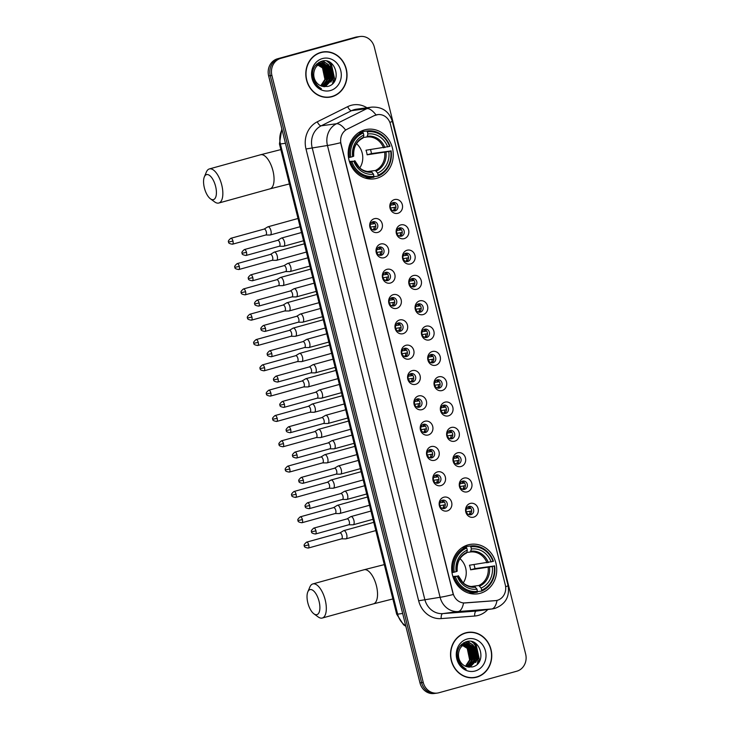 <?xml version="1.0" encoding="UTF-8"?>
<svg xmlns="http://www.w3.org/2000/svg" width="730" height="730" viewBox="0 0 730 730"><rect width="100%" height="100%" fill="white"/><g stroke="black" fill="none" stroke-linecap="round" stroke-linejoin="round"><path stroke-width="1.09" d="M468.167 544.854A25.002 22.493 82.3 0 0 452.162 573.597A25.002 22.493 82.3 0 0 477.548 593.855A25.002 22.493 82.3 0 0 480.24 593.308A25.002 22.493 82.3 0 0 496.245 564.564A25.002 22.493 82.3 0 0 470.85 544.306A25.002 22.493 82.3 0 0 468.167 544.854M364.69 129.849A25.002 22.493 82.3 0 0 348.685 158.593A25.002 22.493 82.3 0 0 374.079 178.85A25.002 22.493 82.3 0 0 376.771 178.303A25.002 22.493 82.3 0 0 392.767 149.559A25.002 22.493 82.3 0 0 367.382 129.301A25.002 22.493 82.3 0 0 364.69 129.849M377.775 232.405A7.072 6.369 -97.7 0 1 369.918 227.249A7.072 6.369 -97.7 0 1 374.362 218.69A7.072 6.369 -97.7 0 1 382.21 223.845A7.072 6.369 -97.7 0 1 377.775 232.405M373.003 221.71A4.243 3.823 82.3 0 0 375.056 229.932A4.243 3.823 82.3 0 0 373.003 221.71M384.089 257.717A7.072 6.369 -97.7 0 1 376.233 252.571A7.072 6.369 -97.7 0 1 380.668 244.012A7.072 6.369 -97.7 0 1 388.524 249.167A7.072 6.369 -97.7 0 1 384.089 257.717M379.317 247.032A4.243 3.823 82.3 0 0 381.361 255.254A4.243 3.823 82.3 0 0 379.317 247.032M390.404 283.039A7.072 6.369 -97.7 0 1 382.547 277.884A7.072 6.369 -97.7 0 1 386.982 269.334A7.072 6.369 -97.7 0 1 394.839 274.489A7.072 6.369 -97.7 0 1 390.404 283.039M385.623 272.345A4.243 3.823 82.3 0 0 387.676 280.576A4.243 3.823 82.3 0 0 385.623 272.345M396.719 308.361A7.072 6.369 -97.7 0 1 388.862 303.205A7.072 6.369 -97.7 0 1 393.297 294.655A7.072 6.369 -97.7 0 1 401.153 299.811A7.072 6.369 -97.7 0 1 396.719 308.361M391.937 297.667A4.243 3.823 82.3 0 0 393.99 305.897A4.243 3.823 82.3 0 0 391.937 297.667M403.033 333.683A7.072 6.369 -97.7 0 1 395.176 328.527A7.072 6.369 -97.7 0 1 399.611 319.968A7.072 6.369 -97.7 0 1 407.468 325.124A7.072 6.369 -97.7 0 1 403.033 333.683M398.251 322.988A4.243 3.823 82.3 0 0 400.305 331.219A4.243 3.823 82.3 0 0 398.251 322.988M409.348 359.005A7.072 6.369 -97.7 0 1 401.491 353.849A7.072 6.369 -97.7 0 1 405.926 345.29A7.072 6.369 -97.7 0 1 413.782 350.446A7.072 6.369 -97.7 0 1 409.348 359.005M404.566 348.31A4.243 3.823 82.3 0 0 406.619 356.541A4.243 3.823 82.3 0 0 404.566 348.31M415.653 384.327A7.072 6.369 -97.7 0 1 407.805 379.171A7.072 6.369 -97.7 0 1 412.24 370.612A7.072 6.369 -97.7 0 1 420.097 375.767A7.072 6.369 -97.7 0 1 415.653 384.327M410.88 373.632A4.243 3.823 82.3 0 0 412.934 381.863A4.243 3.823 82.3 0 0 410.88 373.632M421.967 409.649A7.072 6.369 -97.7 0 1 414.111 404.493A7.072 6.369 -97.7 0 1 418.555 395.934A7.072 6.369 -97.7 0 1 426.402 401.089A7.072 6.369 -97.7 0 1 421.967 409.649M417.195 398.954A4.243 3.823 82.3 0 0 419.248 407.176A4.243 3.823 82.3 0 0 417.195 398.954M428.282 434.971A7.072 6.369 -97.7 0 1 420.425 429.815A7.072 6.369 -97.7 0 1 424.86 421.256A7.072 6.369 -97.7 0 1 432.717 426.411A7.072 6.369 -97.7 0 1 428.282 434.971M423.51 424.276A4.243 3.823 82.3 0 0 425.553 432.498A4.243 3.823 82.3 0 0 423.51 424.276M434.596 460.292A7.072 6.369 -97.7 0 1 426.74 455.137A7.072 6.369 -97.7 0 1 431.174 446.577A7.072 6.369 -97.7 0 1 439.031 451.733A7.072 6.369 -97.7 0 1 434.596 460.292M429.815 449.598A4.243 3.823 82.3 0 0 431.868 457.82A4.243 3.823 82.3 0 0 429.815 449.598M440.911 485.605A7.072 6.369 -97.7 0 1 433.054 480.449A7.072 6.369 -97.7 0 1 437.489 471.899A7.072 6.369 -97.7 0 1 445.346 477.055A7.072 6.369 -97.7 0 1 440.911 485.605M436.129 474.92A4.243 3.823 82.3 0 0 438.183 483.141A4.243 3.823 82.3 0 0 436.129 474.92M447.225 510.927A7.072 6.369 -97.7 0 1 439.369 505.771A7.072 6.369 -97.7 0 1 443.803 497.221A7.072 6.369 -97.7 0 1 451.66 502.377A7.072 6.369 -97.7 0 1 447.225 510.927M442.444 500.233A4.243 3.823 82.3 0 0 444.497 508.463A4.243 3.823 82.3 0 0 442.444 500.233M397.887 213.297A7.072 6.369 -97.7 0 1 390.039 208.141A7.072 6.369 -97.7 0 1 394.474 199.591A7.072 6.369 -97.7 0 1 402.33 204.747A7.072 6.369 -97.7 0 1 397.887 213.297M393.114 202.602A4.243 3.823 82.3 0 0 395.167 210.833A4.243 3.823 82.3 0 0 393.114 202.602M404.201 238.619A7.072 6.369 -97.7 0 1 396.353 233.463A7.072 6.369 -97.7 0 1 400.788 224.913A7.072 6.369 -97.7 0 1 408.636 230.069A7.072 6.369 -97.7 0 1 404.201 238.619M399.429 227.924A4.243 3.823 82.3 0 0 401.482 236.155A4.243 3.823 82.3 0 0 399.429 227.924M410.515 263.941A7.072 6.369 -97.7 0 1 402.659 258.785A7.072 6.369 -97.7 0 1 407.094 250.226A7.072 6.369 -97.7 0 1 414.95 255.381A7.072 6.369 -97.7 0 1 410.515 263.941M405.743 253.246A4.243 3.823 82.3 0 0 407.787 261.477A4.243 3.823 82.3 0 0 405.743 253.246M416.83 289.262A7.072 6.369 -97.7 0 1 408.973 284.107A7.072 6.369 -97.7 0 1 413.408 275.548A7.072 6.369 -97.7 0 1 421.265 280.703A7.072 6.369 -97.7 0 1 416.83 289.262M412.058 278.568A4.243 3.823 82.3 0 0 414.102 286.799A4.243 3.823 82.3 0 0 412.058 278.568M423.144 314.584A7.072 6.369 -97.7 0 1 415.288 309.429A7.072 6.369 -97.7 0 1 419.723 300.87A7.072 6.369 -97.7 0 1 427.579 306.025A7.072 6.369 -97.7 0 1 423.144 314.584M418.363 303.89A4.243 3.823 82.3 0 0 420.416 312.121A4.243 3.823 82.3 0 0 418.363 303.89M429.459 339.906A7.072 6.369 -97.7 0 1 421.602 334.751A7.072 6.369 -97.7 0 1 426.037 326.191A7.072 6.369 -97.7 0 1 433.894 331.347A7.072 6.369 -97.7 0 1 429.459 339.906M424.677 329.212A4.243 3.823 82.3 0 0 426.731 337.442A4.243 3.823 82.3 0 0 424.677 329.212M435.774 365.228A7.072 6.369 -97.7 0 1 427.917 360.072A7.072 6.369 -97.7 0 1 432.352 351.513A7.072 6.369 -97.7 0 1 440.208 356.669A7.072 6.369 -97.7 0 1 435.774 365.228M430.992 354.534A4.243 3.823 82.3 0 0 433.045 362.755A4.243 3.823 82.3 0 0 430.992 354.534M442.079 390.55A7.072 6.369 -97.7 0 1 434.231 385.394A7.072 6.369 -97.7 0 1 438.666 376.835A7.072 6.369 -97.7 0 1 446.523 381.991A7.072 6.369 -97.7 0 1 442.079 390.55M437.306 379.855A4.243 3.823 82.3 0 0 439.36 388.077A4.243 3.823 82.3 0 0 437.306 379.855M448.393 415.863A7.072 6.369 -97.7 0 1 440.546 410.707A7.072 6.369 -97.7 0 1 444.981 402.157A7.072 6.369 -97.7 0 1 452.828 407.313A7.072 6.369 -97.7 0 1 448.393 415.863M443.621 405.177A4.243 3.823 82.3 0 0 445.674 413.399A4.243 3.823 82.3 0 0 443.621 405.177M454.708 441.185A7.072 6.369 -97.7 0 1 446.851 436.029A7.072 6.369 -97.7 0 1 451.286 427.479A7.072 6.369 -97.7 0 1 459.143 432.635A7.072 6.369 -97.7 0 1 454.708 441.185M449.935 430.49A4.243 3.823 82.3 0 0 451.979 438.721A4.243 3.823 82.3 0 0 449.935 430.49M461.022 466.507A7.072 6.369 -97.7 0 1 453.166 461.351A7.072 6.369 -97.7 0 1 457.601 452.801A7.072 6.369 -97.7 0 1 465.457 457.956A7.072 6.369 -97.7 0 1 461.022 466.507M456.25 455.812A4.243 3.823 82.3 0 0 458.294 464.043A4.243 3.823 82.3 0 0 456.25 455.812M467.337 491.828A7.072 6.369 -97.7 0 1 459.48 486.673A7.072 6.369 -97.7 0 1 463.915 478.114A7.072 6.369 -97.7 0 1 471.772 483.269A7.072 6.369 -97.7 0 1 467.337 491.828M462.555 481.134A4.243 3.823 82.3 0 0 464.608 489.365A4.243 3.823 82.3 0 0 462.555 481.134M473.651 517.15A7.072 6.369 -97.7 0 1 465.795 511.995A7.072 6.369 -97.7 0 1 470.23 503.435A7.072 6.369 -97.7 0 1 478.086 508.591A7.072 6.369 -97.7 0 1 473.651 517.15M468.87 506.456A4.243 3.823 82.3 0 0 470.923 514.686A4.243 3.823 82.3 0 0 468.87 506.456M374.417 115.632A12.739 11.461 -97.7 0 1 376.297 114.911A12.739 11.461 -97.7 0 1 377.666 114.628A12.739 11.461 -97.7 0 1 390.431 124.191L505.297 584.903A12.739 11.461 -97.7 0 1 495.944 600.589A12.739 11.461 -97.7 0 1 495.351 600.653L465.265 602.943A12.739 11.461 -97.7 0 1 453.093 593.326L341.038 143.892A12.739 11.461 -97.7 0 1 347.151 129.21L374.125 115.669L377.802 114.619M468.332 506.656A4.243 3.823 -97.7 0 1 469.427 514.76M462.017 481.335A4.243 3.823 -97.7 0 1 463.112 489.438M455.702 456.013A4.243 3.823 -97.7 0 1 456.798 464.116M449.388 430.691A4.243 3.823 -97.7 0 1 450.483 438.794M443.073 405.378A4.243 3.823 -97.7 0 1 444.168 413.472M436.759 380.056A4.243 3.823 -97.7 0 1 437.854 388.159M430.454 354.734A4.243 3.823 -97.7 0 1 431.549 362.837M424.139 329.412A4.243 3.823 -97.7 0 1 425.234 337.515M417.825 304.091A4.243 3.823 -97.7 0 1 418.92 312.194M411.51 278.769A4.243 3.823 -97.7 0 1 412.605 286.872M405.196 253.447A4.243 3.823 -97.7 0 1 406.291 261.55M398.881 228.125A4.243 3.823 -97.7 0 1 399.976 236.228M392.567 202.803A4.243 3.823 -97.7 0 1 393.662 210.906M441.905 500.433A4.243 3.823 -97.7 0 1 443 508.536M435.591 475.111A4.243 3.823 -97.7 0 1 436.686 483.214M429.276 449.799A4.243 3.823 -97.7 0 1 430.371 457.902M422.962 424.477A4.243 3.823 -97.7 0 1 424.057 432.58M416.648 399.155A4.243 3.823 -97.7 0 1 417.743 407.258M410.333 373.833A4.243 3.823 -97.7 0 1 411.428 381.936M404.028 348.511A4.243 3.823 -97.7 0 1 405.123 356.614M397.713 323.189A4.243 3.823 -97.7 0 1 398.808 331.292M391.399 297.867A4.243 3.823 -97.7 0 1 392.494 305.97M385.084 272.546A4.243 3.823 -97.7 0 1 386.179 280.649M378.77 247.233A4.243 3.823 -97.7 0 1 379.865 255.327M372.455 221.911A4.243 3.823 -97.7 0 1 373.55 230.014M320.89 52.387A22.876 20.577 82.3 0 0 306.244 78.685A22.876 20.577 82.3 0 0 329.486 97.218A22.876 20.577 82.3 0 0 331.949 96.716A22.876 20.577 82.3 0 0 346.586 70.418A22.876 20.577 82.3 0 0 323.353 51.876A22.876 20.577 82.3 0 0 320.89 52.387M328.664 97.318A22.876 20.577 82.3 0 0 330.316 96.935A22.876 20.577 82.3 0 0 331.238 96.652M465.612 632.846A22.876 20.577 82.3 0 0 450.976 659.144A22.876 20.577 82.3 0 0 474.208 677.677A22.876 20.577 82.3 0 0 476.672 677.175A22.876 20.577 82.3 0 0 491.308 650.877A22.876 20.577 82.3 0 0 468.076 632.335A22.876 20.577 82.3 0 0 465.612 632.846M473.387 677.778A22.876 20.577 82.3 0 0 475.038 677.394A22.876 20.577 82.3 0 0 475.96 677.111M360.136 36.5L356.87 36.938A14.153 12.729 82.3 0 0 355.346 37.257L277.51 58.792A14.153 12.729 82.3 0 0 268.64 75.911L419.969 682.879L421.602 682.659A14.153 12.729 82.3 0 0 435.792 693.281A14.153 12.729 82.3 0 1 421.602 682.659L270.273 75.692L421.602 682.659L423.236 682.431A14.153 12.729 82.3 0 0 437.425 693.062A14.153 12.729 82.3 0 0 438.949 692.743L516.785 671.208A14.153 12.729 82.3 0 0 525.655 654.089L374.326 47.121A14.153 12.729 82.3 0 0 360.136 36.5A14.153 12.729 82.3 0 0 358.613 36.81L280.776 58.354A14.153 12.729 82.3 0 0 271.907 75.464L423.236 682.431M277.51 58.792L279.143 58.573A14.153 12.729 82.3 0 0 270.273 75.692A14.153 12.729 82.3 0 1 279.143 58.573L356.979 37.029L280.776 58.354M358.503 36.719A14.153 12.729 82.3 0 0 356.979 37.029A14.153 12.729 82.3 0 1 358.503 36.719M495.688 600.617L463.513 602.989A16.507 7.2 85.6 0 1 458.121 611.548A18.87 16.973 -97.7 0 1 440.099 597.286A16.507 0.876 166 0 0 453.257 594.512L340.609 142.724A16.507 0.876 -14 0 1 327.451 145.489A18.87 16.973 -97.7 0 1 336.503 123.744A16.507 6.898 63.5 0 1 345.582 130.013L374.125 115.669M469.919 632.417A22.876 20.577 82.3 0 0 467.264 632.463M325.188 51.958A22.876 20.577 82.3 0 0 322.541 52.003M419.969 682.879A14.153 12.729 82.3 0 0 434.158 693.5L437.425 693.062M323.381 52.113A22.639 20.367 82.3 0 0 320.945 52.615A22.639 20.367 82.3 0 0 306.454 78.639A22.639 20.367 82.3 0 0 329.449 96.99A22.639 20.367 82.3 0 0 331.885 96.488A22.639 20.367 82.3 0 0 346.376 70.454A22.639 20.367 82.3 0 0 323.381 52.113L321.748 52.332A22.639 20.367 82.3 0 0 319.968 52.66M332.515 83.777A23.588 21.216 82.3 0 0 333.364 78.21M331.602 67.644A23.588 21.216 82.3 0 0 329.002 62.698M328.628 62.16A23.588 21.216 82.3 0 0 328.217 61.594M313.946 72.233A11.79 10.612 82.3 0 0 322.249 86.286L327.414 86.514C342.781 83.512 335.992 56.694 321.948 61.156C313.617 64.459 310.816 70.983 313.553 80.729C315.232 84.525 317.851 87.189 321.41 88.704C315.141 84.744 312.659 79.251 313.946 72.233C314.776 67.707 317.149 64.787 321.072 63.464L322.295 63.209L330.936 66.777L333.354 78.265L325.471 86.487L324.439 86.715M315.451 65.326L320.68 63.483M321.976 63.254L330.288 66.868L332.707 78.347L324.312 86.706M317.158 64.304L323.153 67.826L325.571 79.314L321.09 85.912M316.847 64.45L322.505 67.917L324.923 79.406L320.753 85.775M316.701 63.975L318.088 63.829M318.417 63.829L325.744 67.479L328.162 78.968L322.432 86.341M316.784 63.957L317.769 63.921M318.098 63.93L325.096 67.571L327.514 79.05L322.103 86.249M320.945 63.474L328.345 67.124L330.754 78.612L323.609 86.614M317.833 63.902L319.704 63.556M319.375 63.61L327.697 67.215L330.106 78.703L323.335 86.56M320.424 63.547L322.295 63.209M322.432 58.555A16.507 14.856 82.3 0 0 312.075 78.521A16.507 14.856 82.3 0 0 330.407 90.547A16.507 14.856 82.3 0 0 340.755 70.582A16.507 14.856 82.3 0 0 322.432 58.555M326.009 97.364A22.639 20.367 82.3 0 0 327.816 97.209L329.449 96.99M322.56 61.037L327.733 64.185M328.929 65.508L331.803 79.752L331 82.098M320.543 61.585L323.445 63.127M323.618 63.254L325.142 64.541M326.328 65.855L329.212 80.099L328.4 82.444M318.919 62.342L320.817 63.446M321.027 63.601L322.55 64.888M323.737 66.211L326.62 80.455L325.808 82.8M326.885 61.183L331.52 64.733L334.723 79.351L333.263 83.019M322.861 60.982L328.582 64.687M330.106 66.658L331.885 80.565M320.762 61.503L323.846 63.136M324.074 63.3L325.991 65.034M327.514 67.014L329.285 80.921M319.11 62.242L321.109 63.382M321.483 63.656L323.39 65.39M324.923 67.361L326.693 81.267M468.113 632.572A22.639 20.367 82.3 0 0 465.676 633.074A22.639 20.367 82.3 0 0 451.176 659.099A22.639 20.367 82.3 0 0 474.171 677.449A22.639 20.367 82.3 0 0 476.617 676.947A22.639 20.367 82.3 0 0 491.108 650.914A22.639 20.367 82.3 0 0 468.113 632.572L466.479 632.791A22.639 20.367 82.3 0 0 464.691 633.12M477.238 664.236A23.588 21.216 82.3 0 0 478.086 658.67M476.325 648.103A23.588 21.216 82.3 0 0 473.733 643.157M473.35 642.61A23.588 21.216 82.3 0 0 472.94 642.053M458.668 652.693A11.79 10.612 82.3 0 0 466.981 666.745L472.146 666.974C487.512 663.971 480.714 637.153 466.671 641.615C458.34 644.918 455.547 651.443 458.276 661.188C459.964 664.984 462.583 667.649 466.132 669.164C459.873 665.194 457.382 659.71 458.668 652.693C459.498 648.167 461.88 645.247 465.795 643.924L467.017 643.668L475.659 647.236L478.077 658.725L470.202 666.946L469.171 667.174M460.174 645.785L465.402 643.942M466.698 643.714L475.011 647.327L477.429 658.807L469.034 667.156M461.88 644.754L467.884 648.286L470.293 659.774L465.813 666.371M461.57 644.909L467.227 648.377L469.645 659.856L465.475 666.235M461.424 644.435L462.811 644.289M463.139 644.289L470.476 647.939L472.894 659.418L467.154 666.8M461.506 644.417L462.491 644.38M462.82 644.389L469.828 648.021L472.246 659.509L466.835 666.709M465.667 643.933L473.067 647.583L475.486 659.071L468.341 667.074M462.555 644.362L464.426 644.015M464.107 644.07L472.42 647.674L474.838 659.163L468.058 667.019M465.147 644.006L467.017 643.668M467.154 639.015A16.507 14.856 82.3 0 0 456.807 658.98A16.507 14.856 82.3 0 0 475.13 671.007A16.507 14.856 82.3 0 0 485.477 651.041A16.507 14.856 82.3 0 0 467.154 639.015M470.731 677.823A22.639 20.367 82.3 0 0 472.538 677.668L474.171 677.449M467.282 641.497L472.456 644.645M473.651 645.968L476.535 660.212L475.723 662.557M465.265 642.044L468.176 643.586M468.341 643.705L469.864 645.001M471.06 646.315L473.934 660.559L473.131 662.904M463.641 642.802L465.539 643.906M465.749 644.061L467.273 645.347M468.459 646.67L471.343 660.905L470.531 663.26M471.607 641.643L476.252 645.192L479.446 659.811L477.986 663.479M467.592 641.442L473.305 645.147M474.838 647.118L476.608 661.024M465.484 641.962L468.569 643.595M468.797 643.76L470.713 645.493M472.246 647.473L474.016 661.38M463.833 642.701L465.831 643.842M466.205 644.115L468.122 645.849M469.645 647.82L471.416 661.727M204.373 187.875A12.976 5.621 -105.5 0 0 210.413 198.797A12.976 5.621 -105.5 0 0 215.596 186.351A12.976 5.621 -105.5 0 0 209.957 175.748A12.976 5.621 -105.5 0 0 204.345 176.87A12.976 5.621 -105.5 0 0 204.373 187.875M204.345 176.87L206.389 172.015A17.693 7.665 74.5 0 1 209.364 168.931A17.693 7.665 74.5 0 1 221.737 184.946A17.693 7.665 74.5 0 1 218.799 203.031A17.693 7.665 74.5 0 1 214.656 201.909L210.413 198.797M349.396 161.449L353.804 161.202A20.285 18.25 82.3 0 0 373.55 174.16L373.897 177.253A23.396 21.051 82.3 0 1 373.459 177.317A23.396 21.051 82.3 0 1 350.674 162.014L349.615 162.151M362.235 132.376L362.381 131.601L366.743 131.008L367.382 131.875A22.457 20.203 82.3 0 1 389.555 146.42L365.986 150.225A17.456 15.704 -97.7 0 1 367.126 154.796L371.46 153.601A22.411 20.157 82.3 0 0 370.521 149.614M371.46 153.601L390.696 150.991A22.457 20.203 82.3 0 1 378.176 175.145L377.994 176.122A23.396 21.051 82.3 0 0 391.107 150.818M364.963 178.011A23.396 21.051 82.3 0 0 369.088 177.91L373.459 177.317M377.994 176.122L374.006 176.66M348.511 157.58L350.765 157.16A22.457 20.203 82.3 0 1 363.284 133.006L362.646 132.139A23.396 21.051 82.3 0 0 349.533 157.443M362.646 132.139L358.567 132.696M350.674 162.014L351.906 161.732A22.457 20.203 82.3 0 0 374.079 176.277M378.176 175.145L377.647 173.028A20.285 18.25 82.3 0 0 388.798 151.521L390.696 150.991M351.906 161.732L353.804 161.202M363.284 133.006L363.814 135.123A20.285 18.25 82.3 0 0 352.663 156.631L350.765 157.16M388.798 151.521L367.126 154.796M367.436 171.55L375.311 170.492L377.647 173.028M373.55 174.16L371.214 171.623C364.279 172.061 360.365 168.575 359.333 167.48L354.871 160.737M352.663 156.631L353.612 156.238A18.14 16.325 82.3 0 1 363.412 137.34L363.814 135.123M354.634 160.737L354.753 160.81A18.14 16.325 82.3 0 0 372.099 172.198M389.555 146.42L389.966 146.246A23.396 21.051 82.3 0 0 367.19 130.944L362.819 131.537A23.396 21.051 82.3 0 0 362.381 131.601M387.657 146.949A20.285 18.25 82.3 0 0 367.911 133.992L367.382 131.875M367.911 133.992L366.953 136.975L363.385 137.459M359.79 167.891A17.456 15.704 82.3 0 0 356.514 143.664M307.841 602.88A12.976 5.621 -105.5 0 0 313.882 613.802A12.976 5.621 -105.5 0 0 319.074 601.356A12.976 5.621 -105.5 0 0 313.425 590.752A12.976 5.621 -105.5 0 0 307.814 591.884A12.976 5.621 -105.5 0 0 307.841 602.88M307.814 591.884L309.858 587.02A17.693 7.665 74.5 0 1 312.832 583.936A17.693 7.665 74.5 0 1 325.206 599.951A17.693 7.665 74.5 0 1 322.268 618.036A17.693 7.665 74.5 0 1 318.134 616.914L313.882 613.802M452.865 576.454L457.272 576.207A20.285 18.25 82.3 0 0 477.018 589.165L477.365 592.258A23.396 21.051 82.3 0 1 476.927 592.322A23.396 21.051 82.3 0 1 454.151 577.019L453.093 577.156M465.704 547.381L465.849 546.606L470.22 546.013L470.859 546.88A22.457 20.203 82.3 0 1 493.024 561.425L469.454 565.23A17.456 15.704 -97.7 0 1 470.595 569.802L474.929 568.606A22.411 20.157 82.3 0 0 473.989 564.618M474.929 568.606L494.164 565.996A22.457 20.203 82.3 0 1 481.645 590.15L481.462 591.127A23.396 21.051 82.3 0 0 494.584 565.823M468.432 593.015A23.396 21.051 82.3 0 0 472.556 592.915L476.927 592.322M481.462 591.127L477.475 591.665M451.989 572.585L454.243 572.165A22.457 20.203 82.3 0 1 466.762 548.011L466.123 547.144A23.396 21.051 82.3 0 0 453.011 572.448M466.123 547.144L462.035 547.701M454.151 577.019L455.383 576.736A22.457 20.203 82.3 0 0 477.548 591.282M481.645 590.15L481.116 588.033A20.285 18.25 82.3 0 0 492.266 566.526L494.164 565.996M455.383 576.736L457.272 576.207M466.762 548.011L467.291 550.128A20.285 18.25 82.3 0 0 456.14 571.636L454.243 572.165M492.266 566.526L470.595 569.802M470.914 586.555L478.78 585.496L481.116 588.033M477.018 589.165L474.683 586.628C467.748 587.066 463.833 583.58 462.811 582.485L458.34 575.742M456.14 571.636L457.08 571.243A18.14 16.325 82.3 0 1 466.881 552.345L467.291 550.128M458.102 575.742L458.221 575.815A18.14 16.325 82.3 0 0 475.577 587.203M493.024 561.425L493.443 561.251A23.396 21.051 82.3 0 0 470.658 545.949L466.287 546.542A23.396 21.051 82.3 0 0 465.849 546.606M491.126 561.954A20.285 18.25 82.3 0 0 471.388 548.996L470.859 546.88M471.388 548.996L470.421 551.98L466.853 552.464M463.258 582.896A17.456 15.704 82.3 0 0 459.982 558.669M390.541 205.176L393.643 204.756A5.192 4.672 82.3 0 0 392.156 203.031M395.925 207.128L390.532 208.013M393.205 210.797A5.192 4.672 82.3 0 0 394.328 207.502M269.89 235.005A4.243 1.843 -105.5 0 0 270.009 235.014A4.243 1.843 -105.5 0 0 270.118 235.005A4.243 1.843 -105.5 0 0 270.228 234.987A4.243 1.843 -105.5 0 0 270.93 230.643A4.243 1.843 -105.5 0 0 268.065 226.784A4.243 1.843 -105.5 0 0 267.965 226.802A4.243 1.843 -105.5 0 0 267.755 226.893L264.105 229.092M265.656 235.005A3.066 1.332 -105.5 0 0 265.738 234.996A3.066 1.332 -105.5 0 0 265.811 234.987A3.066 1.332 -105.5 0 0 266.322 231.848A3.066 1.332 -105.5 0 0 264.26 229.056A3.066 1.332 -105.5 0 0 264.178 229.074A3.066 1.332 -105.5 0 0 264.032 229.138M393.643 204.756L395.076 204.427M396.846 230.498L399.958 230.078A5.192 4.672 82.3 0 0 398.471 228.353M402.239 232.45L396.837 233.335M399.52 236.118A5.192 4.672 82.3 0 0 400.642 232.815M276.205 260.327A4.243 1.843 -105.5 0 0 276.314 260.336A4.243 1.843 -105.5 0 0 276.433 260.327A4.243 1.843 -105.5 0 0 276.542 260.309A4.243 1.843 -105.5 0 0 277.245 255.965A4.243 1.843 -105.5 0 0 274.38 252.105A4.243 1.843 -105.5 0 0 274.279 252.124A4.243 1.843 -105.5 0 0 274.069 252.215L270.419 254.414M271.971 260.327A3.066 1.332 -105.5 0 0 272.053 260.318A3.066 1.332 -105.5 0 0 272.126 260.309A3.066 1.332 -105.5 0 0 272.637 257.17A3.066 1.332 -105.5 0 0 270.565 254.378A3.066 1.332 -105.5 0 0 270.492 254.396A3.066 1.332 -105.5 0 0 270.346 254.46M399.958 230.078L401.39 229.749M403.161 255.819L406.263 255.4A5.192 4.672 82.3 0 0 404.785 253.675M408.554 257.772L403.152 258.657M405.834 261.44A5.192 4.672 82.3 0 0 406.948 258.137M282.51 285.649A4.243 1.843 -105.5 0 0 282.629 285.658A4.243 1.843 -105.5 0 0 282.747 285.649A4.243 1.843 -105.5 0 0 282.857 285.631A4.243 1.843 -105.5 0 0 283.559 281.287A4.243 1.843 -105.5 0 0 280.694 277.427A4.243 1.843 -105.5 0 0 280.585 277.446A4.243 1.843 -105.5 0 0 280.384 277.537L276.725 279.736M278.285 285.649A3.066 1.332 -105.5 0 0 278.367 285.64A3.066 1.332 -105.5 0 0 278.44 285.622A3.066 1.332 -105.5 0 0 278.951 282.492A3.066 1.332 -105.5 0 0 276.88 279.7A3.066 1.332 -105.5 0 0 276.807 279.718A3.066 1.332 -105.5 0 0 276.661 279.782M406.263 255.4L407.696 255.071M409.475 281.141L412.578 280.721A5.192 4.672 82.3 0 0 411.099 278.997M414.868 283.094L409.466 283.97M412.149 286.762A5.192 4.672 82.3 0 0 413.262 283.459M288.825 310.971A4.243 1.843 -105.5 0 0 288.943 310.98A4.243 1.843 -105.5 0 0 289.062 310.971A4.243 1.843 -105.5 0 0 289.162 310.953A4.243 1.843 -105.5 0 0 289.874 306.609A4.243 1.843 -105.5 0 0 287.009 302.74A4.243 1.843 -105.5 0 0 286.899 302.767A4.243 1.843 -105.5 0 0 286.698 302.859L283.039 305.058M284.59 310.971A3.066 1.332 -105.5 0 0 284.682 310.962A3.066 1.332 -105.5 0 0 284.755 310.943A3.066 1.332 -105.5 0 0 285.266 307.814A3.066 1.332 -105.5 0 0 283.194 305.021A3.066 1.332 -105.5 0 0 283.121 305.04A3.066 1.332 -105.5 0 0 282.966 305.103M412.578 280.721L414.01 280.384M415.79 306.463L418.892 306.043A5.192 4.672 82.3 0 0 417.405 304.319M421.173 308.416L415.781 309.292M418.454 312.084A5.192 4.672 82.3 0 0 419.577 308.781M295.139 336.293A4.243 1.843 -105.5 0 0 295.258 336.302A4.243 1.843 -105.5 0 0 295.376 336.293A4.243 1.843 -105.5 0 0 295.477 336.274A4.243 1.843 -105.5 0 0 296.188 331.931A4.243 1.843 -105.5 0 0 293.323 328.062A4.243 1.843 -105.5 0 0 293.214 328.089A4.243 1.843 -105.5 0 0 293.013 328.171L289.354 330.38M290.905 336.293A3.066 1.332 -105.5 0 0 290.987 336.284A3.066 1.332 -105.5 0 0 291.069 336.265A3.066 1.332 -105.5 0 0 291.58 333.135A3.066 1.332 -105.5 0 0 289.509 330.343A3.066 1.332 -105.5 0 0 289.436 330.362A3.066 1.332 -105.5 0 0 289.281 330.425M418.892 306.043L420.325 305.706M422.104 331.776L425.207 331.356A5.192 4.672 82.3 0 0 423.719 329.641M427.488 333.738L422.095 334.614M424.769 337.406A5.192 4.672 82.3 0 0 425.891 334.103M301.454 361.615A4.243 1.843 -105.5 0 0 301.572 361.624A4.243 1.843 -105.5 0 0 301.682 361.615A4.243 1.843 -105.5 0 0 301.791 361.587A4.243 1.843 -105.5 0 0 302.494 357.253A4.243 1.843 -105.5 0 0 299.638 353.384A4.243 1.843 -105.5 0 0 299.528 353.411A4.243 1.843 -105.5 0 0 299.318 353.493L295.668 355.702M297.22 361.605A3.066 1.332 -105.5 0 0 297.302 361.605A3.066 1.332 -105.5 0 0 297.384 361.587A3.066 1.332 -105.5 0 0 297.895 358.457A3.066 1.332 -105.5 0 0 295.823 355.665A3.066 1.332 -105.5 0 0 295.741 355.674A3.066 1.332 -105.5 0 0 295.595 355.738M425.207 331.356L426.639 331.028M428.419 357.098L431.521 356.678A5.192 4.672 82.3 0 0 430.034 354.962M433.802 359.05L428.41 359.936M431.083 362.728A5.192 4.672 82.3 0 0 432.206 359.425M307.768 386.937A4.243 1.843 -105.5 0 0 307.887 386.946A4.243 1.843 -105.5 0 0 307.996 386.937A4.243 1.843 -105.5 0 0 308.106 386.909A4.243 1.843 -105.5 0 0 308.808 382.575A4.243 1.843 -105.5 0 0 305.943 378.706A4.243 1.843 -105.5 0 0 305.843 378.724A4.243 1.843 -105.5 0 0 305.633 378.815L301.983 381.024M303.534 386.927A3.066 1.332 -105.5 0 0 303.616 386.927A3.066 1.332 -105.5 0 0 303.698 386.909A3.066 1.332 -105.5 0 0 304.2 383.77A3.066 1.332 -105.5 0 0 302.138 380.987A3.066 1.332 -105.5 0 0 302.056 380.996A3.066 1.332 -105.5 0 0 301.91 381.06M431.521 356.678L432.954 356.349M434.733 382.42L437.836 382A5.192 4.672 82.3 0 0 436.348 380.284M440.117 384.372L434.724 385.257M437.398 388.05A5.192 4.672 82.3 0 0 438.52 384.746M314.082 412.258A4.243 1.843 -105.5 0 0 314.201 412.258A4.243 1.843 -105.5 0 0 314.311 412.258A4.243 1.843 -105.5 0 0 314.42 412.231A4.243 1.843 -105.5 0 0 315.123 407.897A4.243 1.843 -105.5 0 0 312.257 404.028A4.243 1.843 -105.5 0 0 312.157 404.046A4.243 1.843 -105.5 0 0 311.947 404.137L308.297 406.345M309.849 412.249A3.066 1.332 -105.5 0 0 309.931 412.249A3.066 1.332 -105.5 0 0 310.004 412.231A3.066 1.332 -105.5 0 0 310.515 409.092A3.066 1.332 -105.5 0 0 308.452 406.3A3.066 1.332 -105.5 0 0 308.37 406.318A3.066 1.332 -105.5 0 0 308.224 406.382M437.836 382L439.268 381.671M441.039 407.741L444.15 407.322A5.192 4.672 82.3 0 0 442.663 405.606M446.431 409.694L441.029 410.579M443.712 413.363A5.192 4.672 82.3 0 0 444.835 410.068M320.397 437.571A4.243 1.843 -105.5 0 0 320.507 437.58A4.243 1.843 -105.5 0 0 320.625 437.571A4.243 1.843 -105.5 0 0 320.735 437.553A4.243 1.843 -105.5 0 0 321.437 433.209A4.243 1.843 -105.5 0 0 318.572 429.349A4.243 1.843 -105.5 0 0 318.472 429.368A4.243 1.843 -105.5 0 0 318.262 429.459L314.612 431.658M316.163 437.571A3.066 1.332 -105.5 0 0 316.245 437.562A3.066 1.332 -105.5 0 0 316.318 437.553A3.066 1.332 -105.5 0 0 316.829 434.414A3.066 1.332 -105.5 0 0 314.758 431.622A3.066 1.332 -105.5 0 0 314.685 431.64A3.066 1.332 -105.5 0 0 314.539 431.704M444.15 407.322L445.583 406.993M447.353 433.063L450.456 432.644A5.192 4.672 82.3 0 0 448.977 430.919M452.746 435.016L447.344 435.901M450.027 438.684A5.192 4.672 82.3 0 0 451.14 435.39M326.702 462.893A4.243 1.843 -105.5 0 0 326.821 462.902A4.243 1.843 -105.5 0 0 326.94 462.893A4.243 1.843 -105.5 0 0 327.049 462.875A4.243 1.843 -105.5 0 0 327.752 458.531A4.243 1.843 -105.5 0 0 324.887 454.671A4.243 1.843 -105.5 0 0 324.777 454.69A4.243 1.843 -105.5 0 0 324.576 454.781L320.917 456.98M322.477 462.893A3.066 1.332 -105.5 0 0 322.56 462.884A3.066 1.332 -105.5 0 0 322.633 462.875A3.066 1.332 -105.5 0 0 323.144 459.736A3.066 1.332 -105.5 0 0 321.072 456.943A3.066 1.332 -105.5 0 0 320.999 456.962A3.066 1.332 -105.5 0 0 320.853 457.026M450.456 432.644L451.888 432.315M453.668 458.385L456.77 457.965A5.192 4.672 82.3 0 0 455.292 456.241M459.06 460.338L453.659 461.223M456.341 464.006A5.192 4.672 82.3 0 0 457.454 460.703M333.017 488.215A4.243 1.843 -105.5 0 0 333.135 488.224A4.243 1.843 -105.5 0 0 333.254 488.215A4.243 1.843 -105.5 0 0 333.354 488.197A4.243 1.843 -105.5 0 0 334.066 483.853A4.243 1.843 -105.5 0 0 331.201 479.993A4.243 1.843 -105.5 0 0 331.091 480.011A4.243 1.843 -105.5 0 0 330.891 480.103L327.232 482.302M328.783 488.215A3.066 1.332 -105.5 0 0 328.874 488.206A3.066 1.332 -105.5 0 0 328.947 488.197A3.066 1.332 -105.5 0 0 329.458 485.058A3.066 1.332 -105.5 0 0 327.387 482.265A3.066 1.332 -105.5 0 0 327.314 482.284A3.066 1.332 -105.5 0 0 327.159 482.348M456.77 457.965L458.203 457.637M459.982 483.707L463.085 483.287A5.192 4.672 82.3 0 0 461.597 481.563M465.366 485.66L459.973 486.545M462.647 489.328A5.192 4.672 82.3 0 0 463.769 486.025M339.331 513.537A4.243 1.843 -105.5 0 0 339.45 513.546A4.243 1.843 -105.5 0 0 339.569 513.537A4.243 1.843 -105.5 0 0 339.669 513.519A4.243 1.843 -105.5 0 0 340.381 509.175A4.243 1.843 -105.5 0 0 337.515 505.315A4.243 1.843 -105.5 0 0 337.406 505.333A4.243 1.843 -105.5 0 0 337.205 505.425L333.546 507.624M335.097 513.537A3.066 1.332 -105.5 0 0 335.179 513.528A3.066 1.332 -105.5 0 0 335.262 513.509A3.066 1.332 -105.5 0 0 335.773 510.38A3.066 1.332 -105.5 0 0 333.701 507.587A3.066 1.332 -105.5 0 0 333.628 507.605A3.066 1.332 -105.5 0 0 333.473 507.669M463.085 483.287L464.517 482.959M466.297 509.029L469.399 508.609A5.192 4.672 82.3 0 0 467.912 506.885M471.68 510.982L466.287 511.858M468.961 514.65A5.192 4.672 82.3 0 0 470.083 511.347M345.646 538.859A4.243 1.843 -105.5 0 0 345.764 538.868A4.243 1.843 -105.5 0 0 345.874 538.859A4.243 1.843 -105.5 0 0 345.983 538.84A4.243 1.843 -105.5 0 0 346.686 534.497A4.243 1.843 -105.5 0 0 343.83 530.628A4.243 1.843 -105.5 0 0 343.721 530.655A4.243 1.843 -105.5 0 0 343.511 530.746L339.861 532.946M341.412 538.859A3.066 1.332 -105.5 0 0 341.494 538.849A3.066 1.332 -105.5 0 0 341.576 538.831A3.066 1.332 -105.5 0 0 342.087 535.701A3.066 1.332 -105.5 0 0 340.016 532.909A3.066 1.332 -105.5 0 0 339.934 532.927A3.066 1.332 -105.5 0 0 339.788 532.991M469.399 508.609L470.832 508.272M370.42 224.274L373.532 223.855A5.192 4.672 82.3 0 0 372.045 222.139M375.813 226.227L370.411 227.112M373.094 229.904A5.192 4.672 82.3 0 0 374.207 226.601M283.413 246.266A4.243 1.843 -105.5 0 0 283.532 246.275A4.243 1.843 -105.5 0 0 283.651 246.266A4.243 1.843 -105.5 0 0 283.76 246.247A4.243 1.843 -105.5 0 0 284.463 241.904A4.243 1.843 -105.5 0 0 281.598 238.044A4.243 1.843 -105.5 0 0 281.488 238.062A4.243 1.843 -105.5 0 0 281.287 238.153L277.628 240.352M279.188 246.266A3.066 1.332 -105.5 0 0 279.271 246.256A3.066 1.332 -105.5 0 0 279.344 246.238A3.066 1.332 -105.5 0 0 279.855 243.108A3.066 1.332 -105.5 0 0 277.783 240.316A3.066 1.332 -105.5 0 0 277.71 240.334A3.066 1.332 -105.5 0 0 277.564 240.398M373.532 223.855L374.964 223.526M376.735 249.596L379.837 249.176A5.192 4.672 82.3 0 0 378.359 247.461M382.128 251.549L376.726 252.434M379.408 255.217A5.192 4.672 82.3 0 0 380.522 251.923M289.728 271.587A4.243 1.843 -105.5 0 0 289.846 271.596A4.243 1.843 -105.5 0 0 289.965 271.587A4.243 1.843 -105.5 0 0 290.065 271.569A4.243 1.843 -105.5 0 0 290.777 267.226A4.243 1.843 -105.5 0 0 287.912 263.357A4.243 1.843 -105.5 0 0 287.802 263.384A4.243 1.843 -105.5 0 0 287.602 263.475L283.943 265.674M285.494 271.587A3.066 1.332 -105.5 0 0 285.576 271.578A3.066 1.332 -105.5 0 0 285.658 271.56A3.066 1.332 -105.5 0 0 286.169 268.43A3.066 1.332 -105.5 0 0 284.098 265.638A3.066 1.332 -105.5 0 0 284.025 265.656A3.066 1.332 -105.5 0 0 283.87 265.72M379.837 249.176L381.27 248.848M383.049 274.918L386.152 274.498A5.192 4.672 82.3 0 0 384.673 272.774M388.442 276.871L383.04 277.756M385.723 280.539A5.192 4.672 82.3 0 0 386.836 277.245M296.042 296.909A4.243 1.843 -105.5 0 0 296.161 296.918A4.243 1.843 -105.5 0 0 296.28 296.909A4.243 1.843 -105.5 0 0 296.38 296.891A4.243 1.843 -105.5 0 0 297.092 292.548A4.243 1.843 -105.5 0 0 294.226 288.678A4.243 1.843 -105.5 0 0 294.117 288.706A4.243 1.843 -105.5 0 0 293.916 288.788L290.257 290.996M291.808 296.909A3.066 1.332 -105.5 0 0 291.89 296.9A3.066 1.332 -105.5 0 0 291.973 296.882A3.066 1.332 -105.5 0 0 292.484 293.752A3.066 1.332 -105.5 0 0 290.412 290.96A3.066 1.332 -105.5 0 0 290.339 290.978A3.066 1.332 -105.5 0 0 290.184 291.042M386.152 274.498L387.584 274.17M389.364 300.24L392.466 299.82A5.192 4.672 82.3 0 0 390.979 298.096M394.748 302.193L389.355 303.078M392.028 305.861A5.192 4.672 82.3 0 0 393.151 302.558M302.357 322.231A4.243 1.843 -105.5 0 0 302.476 322.24A4.243 1.843 -105.5 0 0 302.585 322.231A4.243 1.843 -105.5 0 0 302.695 322.204A4.243 1.843 -105.5 0 0 303.397 317.869A4.243 1.843 -105.5 0 0 300.541 314A4.243 1.843 -105.5 0 0 300.432 314.028A4.243 1.843 -105.5 0 0 300.222 314.11L296.572 316.318M298.123 322.222A3.066 1.332 -105.5 0 0 298.205 322.222A3.066 1.332 -105.5 0 0 298.287 322.204A3.066 1.332 -105.5 0 0 298.789 319.074A3.066 1.332 -105.5 0 0 296.727 316.282A3.066 1.332 -105.5 0 0 296.645 316.291A3.066 1.332 -105.5 0 0 296.499 316.355M392.466 299.82L393.899 299.492M395.678 325.562L398.781 325.142A5.192 4.672 82.3 0 0 397.293 323.417M401.062 327.514L395.669 328.4M398.343 331.183A5.192 4.672 82.3 0 0 399.465 327.88M308.671 347.553A4.243 1.843 -105.5 0 0 308.79 347.562A4.243 1.843 -105.5 0 0 308.899 347.553A4.243 1.843 -105.5 0 0 309.009 347.526A4.243 1.843 -105.5 0 0 309.712 343.191A4.243 1.843 -105.5 0 0 306.846 339.322A4.243 1.843 -105.5 0 0 306.746 339.35A4.243 1.843 -105.5 0 0 306.536 339.432L302.886 341.64M304.437 347.544A3.066 1.332 -105.5 0 0 304.519 347.544A3.066 1.332 -105.5 0 0 304.602 347.526A3.066 1.332 -105.5 0 0 305.103 344.396A3.066 1.332 -105.5 0 0 303.041 341.603A3.066 1.332 -105.5 0 0 302.959 341.613A3.066 1.332 -105.5 0 0 302.813 341.676M398.781 325.142L400.213 324.813M401.993 350.884L405.095 350.464A5.192 4.672 82.3 0 0 403.608 348.739M407.376 352.836L401.984 353.712M404.657 356.505A5.192 4.672 82.3 0 0 405.78 353.201M314.986 372.875A4.243 1.843 -105.5 0 0 315.104 372.875A4.243 1.843 -105.5 0 0 315.214 372.875A4.243 1.843 -105.5 0 0 315.323 372.848A4.243 1.843 -105.5 0 0 316.026 368.513A4.243 1.843 -105.5 0 0 313.161 364.644A4.243 1.843 -105.5 0 0 313.06 364.662A4.243 1.843 -105.5 0 0 312.851 364.754L309.201 366.962M310.752 372.866A3.066 1.332 -105.5 0 0 310.834 372.866A3.066 1.332 -105.5 0 0 310.907 372.848A3.066 1.332 -105.5 0 0 311.418 369.709A3.066 1.332 -105.5 0 0 309.356 366.916A3.066 1.332 -105.5 0 0 309.274 366.935A3.066 1.332 -105.5 0 0 309.128 366.998M405.095 350.464L406.528 350.126M408.307 376.205L411.41 375.786A5.192 4.672 82.3 0 0 409.922 374.061M413.691 378.158L408.298 379.034M410.972 381.827A5.192 4.672 82.3 0 0 412.094 378.523M321.3 398.188A4.243 1.843 -105.5 0 0 321.41 398.197A4.243 1.843 -105.5 0 0 321.529 398.188A4.243 1.843 -105.5 0 0 321.638 398.169A4.243 1.843 -105.5 0 0 322.341 393.826A4.243 1.843 -105.5 0 0 319.475 389.966A4.243 1.843 -105.5 0 0 319.366 389.984A4.243 1.843 -105.5 0 0 319.165 390.076L315.515 392.275M317.066 398.188A3.066 1.332 -105.5 0 0 317.149 398.188A3.066 1.332 -105.5 0 0 317.221 398.169A3.066 1.332 -105.5 0 0 317.732 395.03A3.066 1.332 -105.5 0 0 315.661 392.238A3.066 1.332 -105.5 0 0 315.588 392.256A3.066 1.332 -105.5 0 0 315.442 392.32M411.41 375.786L412.842 375.448M414.613 401.518L417.724 401.099A5.192 4.672 82.3 0 0 416.237 399.383M420.005 403.48L414.603 404.356M417.286 407.148A5.192 4.672 82.3 0 0 418.399 403.845M327.606 423.51A4.243 1.843 -105.5 0 0 327.724 423.519A4.243 1.843 -105.5 0 0 327.843 423.51A4.243 1.843 -105.5 0 0 327.952 423.491A4.243 1.843 -105.5 0 0 328.655 419.148A4.243 1.843 -105.5 0 0 325.79 415.288A4.243 1.843 -105.5 0 0 325.68 415.306A4.243 1.843 -105.5 0 0 325.48 415.397L321.82 417.596M323.381 423.51A3.066 1.332 -105.5 0 0 323.463 423.5A3.066 1.332 -105.5 0 0 323.536 423.491A3.066 1.332 -105.5 0 0 324.047 420.352A3.066 1.332 -105.5 0 0 321.976 417.56A3.066 1.332 -105.5 0 0 321.903 417.578A3.066 1.332 -105.5 0 0 321.757 417.642M417.724 401.099L419.157 400.77M420.927 426.84L424.03 426.42A5.192 4.672 82.3 0 0 422.551 424.705M426.32 428.793L420.918 429.678M423.601 432.47A5.192 4.672 82.3 0 0 424.714 429.167M333.92 448.831A4.243 1.843 -105.5 0 0 334.039 448.84A4.243 1.843 -105.5 0 0 334.157 448.831A4.243 1.843 -105.5 0 0 334.258 448.813A4.243 1.843 -105.5 0 0 334.97 444.47A4.243 1.843 -105.5 0 0 332.104 440.61A4.243 1.843 -105.5 0 0 331.995 440.628A4.243 1.843 -105.5 0 0 331.794 440.719L328.135 442.918M329.686 448.831A3.066 1.332 -105.5 0 0 329.768 448.822A3.066 1.332 -105.5 0 0 329.851 448.813A3.066 1.332 -105.5 0 0 330.362 445.674A3.066 1.332 -105.5 0 0 328.29 442.882A3.066 1.332 -105.5 0 0 328.217 442.9A3.066 1.332 -105.5 0 0 328.062 442.964M424.03 426.42L425.462 426.092M427.242 452.162L430.344 451.742A5.192 4.672 82.3 0 0 428.866 450.027M432.635 454.115L427.232 455M429.915 457.783A5.192 4.672 82.3 0 0 431.029 454.489M340.235 474.153A4.243 1.843 -105.5 0 0 340.353 474.162A4.243 1.843 -105.5 0 0 340.472 474.153A4.243 1.843 -105.5 0 0 340.572 474.135A4.243 1.843 -105.5 0 0 341.284 469.792A4.243 1.843 -105.5 0 0 338.419 465.932A4.243 1.843 -105.5 0 0 338.309 465.95A4.243 1.843 -105.5 0 0 338.109 466.041L334.45 468.24M336.001 474.153A3.066 1.332 -105.5 0 0 336.083 474.144A3.066 1.332 -105.5 0 0 336.165 474.126A3.066 1.332 -105.5 0 0 336.676 470.996A3.066 1.332 -105.5 0 0 334.605 468.204A3.066 1.332 -105.5 0 0 334.532 468.222A3.066 1.332 -105.5 0 0 334.376 468.286M430.344 451.742L431.777 451.414M433.556 477.484L436.659 477.064A5.192 4.672 82.3 0 0 435.171 475.339M438.94 479.437L433.547 480.322M436.221 483.105A5.192 4.672 82.3 0 0 437.343 479.811M346.549 499.475A4.243 1.843 -105.5 0 0 346.668 499.484A4.243 1.843 -105.5 0 0 346.777 499.475A4.243 1.843 -105.5 0 0 346.887 499.457A4.243 1.843 -105.5 0 0 347.589 495.113A4.243 1.843 -105.5 0 0 344.733 491.244A4.243 1.843 -105.5 0 0 344.624 491.272A4.243 1.843 -105.5 0 0 344.414 491.363L340.764 493.562M342.315 499.475A3.066 1.332 -105.5 0 0 342.397 499.466A3.066 1.332 -105.5 0 0 342.479 499.448A3.066 1.332 -105.5 0 0 342.981 496.318A3.066 1.332 -105.5 0 0 340.919 493.526A3.066 1.332 -105.5 0 0 340.837 493.544A3.066 1.332 -105.5 0 0 340.691 493.608M436.659 477.064L438.091 476.736M439.871 502.806L442.973 502.386A5.192 4.672 82.3 0 0 441.486 500.661M445.254 504.758L439.862 505.644M442.535 508.427A5.192 4.672 82.3 0 0 443.657 505.133M352.864 524.797A4.243 1.843 -105.5 0 0 352.982 524.806A4.243 1.843 -105.5 0 0 353.092 524.797A4.243 1.843 -105.5 0 0 353.201 524.779A4.243 1.843 -105.5 0 0 353.904 520.435A4.243 1.843 -105.5 0 0 351.039 516.566A4.243 1.843 -105.5 0 0 350.938 516.594A4.243 1.843 -105.5 0 0 350.728 516.676L347.079 518.884M348.63 524.797A3.066 1.332 -105.5 0 0 348.712 524.788A3.066 1.332 -105.5 0 0 348.794 524.77A3.066 1.332 -105.5 0 0 349.296 521.64A3.066 1.332 -105.5 0 0 347.234 518.847A3.066 1.332 -105.5 0 0 347.151 518.866A3.066 1.332 -105.5 0 0 347.005 518.93M442.973 502.386L444.406 502.058M487.786 609.532A23.588 21.216 -97.7 0 1 478.342 615.39A23.588 21.216 -97.7 0 1 474.701 616.029L441.175 618.593A23.588 21.216 -97.7 0 1 418.646 600.772L305.998 148.975A23.588 21.216 -97.7 0 1 317.313 121.782L347.699 106.653A23.588 21.216 -97.7 0 1 366.953 107.766M317.313 121.782A4.718 1.971 -116.5 0 0 321.191 125.806L336.503 123.744L366.889 108.615A18.87 16.973 -97.7 0 1 369.663 107.547A18.87 16.973 -97.7 0 1 371.698 107.127L356.386 109.199A18.87 16.973 82.3 0 0 354.351 109.619A18.87 16.973 82.3 0 0 351.577 110.677L321.191 125.806A18.87 16.973 82.3 0 0 312.139 147.56L424.778 599.357A18.87 16.973 82.3 0 0 442.809 613.611L476.334 611.056A18.87 16.973 82.3 0 0 477.219 610.964L492.531 608.893A18.87 16.973 -97.7 0 1 491.646 608.984L458.121 611.548L442.809 613.611A4.718 2.053 -94.4 0 0 441.175 618.593M376.023 114.957A16.507 6.898 63.5 0 0 366.889 108.615L351.577 110.677A4.718 1.971 -116.5 0 1 347.699 106.653M505.635 586.737A16.507 0.876 -14 0 0 508.071 585.633L392.293 121.271A16.507 0.876 166 0 1 389.838 122.366M418.646 600.772L440.099 597.286L327.451 145.489L305.998 148.975M497.039 600.379A16.507 7.2 85.6 0 1 491.646 608.984L476.334 611.056A4.718 2.053 -94.4 0 0 474.701 616.029M358.613 36.81L355.346 37.257M271.907 75.464L268.64 75.911M282.026 129.621A18.87 16.973 82.3 0 0 280.402 143.965L285.439 143.29M405.862 626.303L403.562 624.798L396.673 614.176L279.444 143.983A9.435 0.502 -14 0 0 280.402 143.965L397.631 614.158L402.668 613.483M396.673 614.176A9.435 0.502 -14 0 0 397.631 614.158A18.87 16.973 82.3 0 0 405.743 625.811M289.409 183.942L270.009 188.851A17.693 7.665 -105.5 0 0 272.947 170.774A17.693 7.665 -105.5 0 0 260.574 154.76L209.364 168.931M376.196 171.066A18.14 16.325 82.3 0 0 385.997 152.159M375.311 170.492A17.456 15.704 82.3 0 0 384.673 152.424M384.856 147.588A18.14 16.325 82.3 0 0 367.509 136.2M383.533 147.852A17.456 15.704 82.3 0 0 366.953 136.975M392.877 598.947L373.477 603.856A17.693 7.665 -105.5 0 0 376.424 585.779A17.693 7.665 -105.5 0 0 364.042 569.765L312.832 583.936M479.674 586.071A18.14 16.325 82.3 0 0 489.474 567.164M478.78 585.496A17.456 15.704 82.3 0 0 488.142 567.429M488.333 562.593A18.14 16.325 82.3 0 0 470.978 551.205M487.001 562.857A17.456 15.704 82.3 0 0 470.421 551.98M232.98 241.082A3.066 1.332 -105.5 0 0 230.835 238.299C228.545 240.225 227.824 241.457 228.672 242.004L232.98 241.082A3.066 1.332 -105.5 0 1 232.468 244.212L265.811 234.987M239.294 266.395A3.066 1.332 -105.5 0 0 237.141 263.621C234.859 265.547 234.138 266.779 234.987 267.317L239.294 266.395A3.066 1.332 -105.5 0 1 238.783 269.534L272.126 260.309M245.599 291.717A3.066 1.332 -105.5 0 0 243.455 288.943C241.174 290.868 240.453 292.1 241.302 292.639L245.599 291.717A3.066 1.332 -105.5 0 1 245.098 294.856L278.44 285.622M251.914 317.039A3.066 1.332 -105.5 0 0 249.77 314.265C247.488 316.19 246.767 317.422 247.616 317.961L251.914 317.039A3.066 1.332 -105.5 0 1 251.403 320.178L284.755 310.943M258.228 342.361A3.066 1.332 -105.5 0 0 256.084 339.587C253.803 341.503 253.082 342.735 253.93 343.282L258.228 342.361A3.066 1.332 -105.5 0 1 257.717 345.5L291.069 336.265M264.543 367.683A3.066 1.332 -105.5 0 0 262.399 364.909C260.108 366.825 259.396 368.057 260.236 368.604L264.543 367.683A3.066 1.332 -105.5 0 1 264.032 370.822L297.384 361.587M270.857 393.005A3.066 1.332 -105.5 0 0 268.713 390.231C266.423 392.147 265.702 393.379 266.55 393.926L270.857 393.005A3.066 1.332 -105.5 0 1 270.346 396.135L303.698 386.909M277.172 418.327A3.066 1.332 -105.5 0 0 275.027 415.552C272.737 417.469 272.016 418.701 272.865 419.248L277.172 418.327A3.066 1.332 -105.5 0 1 276.661 421.456L310.004 412.231M283.486 443.648A3.066 1.332 -105.5 0 0 281.333 440.865C279.052 442.791 278.331 444.023 279.179 444.57L283.486 443.648A3.066 1.332 -105.5 0 1 282.975 446.778L316.318 437.553M289.792 468.97A3.066 1.332 -105.5 0 0 287.647 466.187C285.366 468.113 284.645 469.344 285.494 469.892L289.792 468.97A3.066 1.332 -105.5 0 1 289.29 472.1L322.633 462.875M296.106 494.283A3.066 1.332 -105.5 0 0 293.962 491.509C291.681 493.434 290.96 494.666 291.808 495.205L296.106 494.283A3.066 1.332 -105.5 0 1 295.595 497.422L328.947 488.197M302.421 519.605A3.066 1.332 -105.5 0 0 300.276 516.831C297.995 518.756 297.274 519.988 298.123 520.527L302.421 519.605A3.066 1.332 -105.5 0 1 301.91 522.744L335.262 513.509M308.735 544.927A3.066 1.332 -105.5 0 0 306.591 542.153C304.3 544.078 303.589 545.31 304.428 545.848L308.735 544.927A3.066 1.332 -105.5 0 1 308.224 548.066L341.576 538.831M246.503 252.334A3.066 1.332 -105.5 0 0 244.358 249.56C242.077 251.485 241.356 252.717 242.205 253.255L246.503 252.334A3.066 1.332 -105.5 0 1 246.001 255.473L279.344 246.238M252.817 277.655A3.066 1.332 -105.5 0 0 250.673 274.882C248.392 276.807 247.671 278.039 248.519 278.577L252.817 277.655A3.066 1.332 -105.5 0 1 252.306 280.795L285.658 271.56M259.132 302.977A3.066 1.332 -105.5 0 0 256.987 300.203C254.697 302.12 253.985 303.361 254.834 303.899L259.132 302.977A3.066 1.332 -105.5 0 1 258.621 306.116L291.973 296.882M265.446 328.299A3.066 1.332 -105.5 0 0 263.302 325.525C261.012 327.441 260.3 328.673 261.139 329.221L265.446 328.299A3.066 1.332 -105.5 0 1 264.935 331.438L298.287 322.204M271.761 353.621A3.066 1.332 -105.5 0 0 269.616 350.847C267.326 352.763 266.605 353.995 267.454 354.543L271.761 353.621A3.066 1.332 -105.5 0 1 271.25 356.751L304.602 347.526M278.075 378.943A3.066 1.332 -105.5 0 0 275.931 376.169C273.64 378.085 272.92 379.317 273.768 379.865L278.075 378.943A3.066 1.332 -105.5 0 1 277.564 382.073L310.907 372.848M284.39 404.265A3.066 1.332 -105.5 0 0 282.236 401.491C279.955 403.407 279.234 404.639 280.083 405.187L284.39 404.265A3.066 1.332 -105.5 0 1 283.879 407.395L317.221 398.169M290.695 429.587A3.066 1.332 -105.5 0 0 288.551 426.804C286.269 428.729 285.549 429.961 286.397 430.508L290.695 429.587A3.066 1.332 -105.5 0 1 290.193 432.717L323.536 423.491M297.01 454.899A3.066 1.332 -105.5 0 0 294.865 452.125C292.584 454.051 291.863 455.283 292.712 455.821L297.01 454.899A3.066 1.332 -105.5 0 1 296.499 458.038L329.851 448.813M303.324 480.221A3.066 1.332 -105.5 0 0 301.18 477.447C298.889 479.373 298.178 480.605 299.026 481.143L303.324 480.221A3.066 1.332 -105.5 0 1 302.813 483.36L336.165 474.126M309.639 505.543A3.066 1.332 -105.5 0 0 307.494 502.769C305.204 504.695 304.492 505.927 305.332 506.465L309.639 505.543A3.066 1.332 -105.5 0 1 309.128 508.682L342.479 499.448M315.953 530.865A3.066 1.332 -105.5 0 0 313.809 528.091C311.518 530.007 310.798 531.239 311.646 531.787L315.953 530.865A3.066 1.332 -105.5 0 1 315.442 534.004L348.794 524.77M492.531 608.893L494.977 608.391C505.498 604.276 509.859 596.693 508.071 585.633M392.293 121.271C389.053 111.371 382.191 106.653 371.698 107.127M279.444 143.983L281.826 128.808M280.84 149.604L260.574 154.76M270.009 188.851L218.799 203.031M353.731 156.165C353.21 147.524 356.295 141.492 362.974 138.07M384.318 564.609L364.042 569.765M373.477 603.856L322.268 618.036M457.208 571.17C456.688 562.529 459.763 556.497 466.452 553.084M300.076 226.729L270.228 234.987M298.013 218.489L267.965 226.802M265.738 235.005L270.009 235.014M230.835 238.299L264.178 229.074M232.468 244.212C229.466 243.738 228.198 242.999 228.672 242.004M306.381 252.051L276.542 260.309M304.328 243.811L274.279 252.124M272.053 260.327L276.314 260.336M237.141 263.621L270.492 254.396M238.783 269.534C235.781 269.051 234.512 268.321 234.987 267.317M312.695 277.373L282.857 285.631M310.642 269.124L280.585 277.446M278.367 285.649L282.629 285.658M243.455 288.943L276.807 279.718M245.098 294.856C242.095 294.373 240.827 293.633 241.302 292.639M319.01 302.685L289.162 310.953M316.957 294.445L286.899 302.767M284.682 310.971L288.943 310.98M249.77 314.265L283.121 305.04M251.403 320.178C248.41 319.694 247.141 318.955 247.616 317.961M325.325 328.007L295.477 336.274M323.271 319.767L293.214 328.089M290.987 336.293L295.258 336.302M256.084 339.587L289.436 330.362M257.717 345.5C254.715 345.016 253.456 344.277 253.93 343.282M331.639 353.329L301.791 361.587M329.586 345.089L299.528 353.411M297.302 361.605L301.572 361.624M262.399 364.909L295.741 355.674M264.032 370.822C261.03 370.338 259.771 369.599 260.236 368.604M337.954 378.651L308.106 386.909M335.9 370.411L305.843 378.724M303.616 386.927L307.887 386.946M268.713 390.231L302.056 380.996M270.346 396.135C267.344 395.66 266.085 394.921 266.55 393.926M344.268 403.973L314.42 412.231M342.206 395.733L312.157 404.046M309.931 412.249L314.201 412.258M275.027 415.552L308.37 406.318M276.661 421.456C273.659 420.982 272.39 420.243 272.865 419.248M350.573 429.295L320.735 437.553M348.52 421.055L318.472 429.368M316.245 437.571L320.507 437.58M281.333 440.865L314.685 431.64M282.975 446.778C279.973 446.304 278.705 445.565 279.179 444.57M356.888 454.617L327.049 462.875M354.835 446.377L324.777 454.69M322.56 462.893L326.821 462.902M287.647 466.187L320.999 456.962M289.29 472.1C286.288 471.626 285.019 470.886 285.494 469.892M363.202 479.939L333.354 488.197M361.149 471.689L331.091 480.011M328.874 488.215L333.135 488.224M293.962 491.509L327.314 482.284M295.595 497.422C292.602 496.938 291.334 496.208 291.808 495.205M369.517 505.26L339.669 513.519M367.464 497.011L337.406 505.333M335.179 513.537L339.45 513.546M300.276 516.831L333.628 507.605M301.91 522.744C298.908 522.26 297.648 521.521 298.123 520.527M375.831 530.573L345.983 538.84M373.778 522.333L343.721 530.655M341.494 538.859L345.764 538.868M306.591 542.153L339.934 532.927M308.224 548.066C305.222 547.582 303.963 546.843 304.428 545.848M303.57 240.763L283.76 246.247M301.399 232.551L281.488 238.062M279.271 246.266L283.532 246.275M244.358 249.56L277.71 240.334M246.001 255.473C242.999 254.989 241.73 254.259 242.205 253.255M309.885 266.085L290.065 271.569M307.713 257.873L287.802 263.384M285.576 271.587L289.846 271.596M250.673 274.882L284.025 265.656M252.306 280.795C249.304 280.311 248.045 279.572 248.519 278.577M316.2 291.407L296.38 296.891M314.028 283.194L294.117 288.706M291.89 296.909L296.161 296.918M256.987 300.203L290.339 290.978M258.621 306.116C255.619 305.633 254.359 304.894 254.834 303.899M322.514 316.72L302.695 322.204M320.342 308.516L300.432 314.028M298.205 322.222L302.476 322.24M263.302 325.525L296.645 316.291M264.935 331.438C261.933 330.955 260.674 330.215 261.139 329.221M328.829 342.041L309.009 347.526M326.657 333.838L306.746 339.35M304.519 347.544L308.79 347.562M269.616 350.847L302.959 341.613M271.25 356.751C268.248 356.276 266.979 355.537 267.454 354.543M335.134 367.363L315.323 372.848M332.971 359.16L313.06 364.662M310.834 372.866L315.104 372.875M275.931 376.169L309.274 366.935M277.564 382.073C274.562 381.598 273.294 380.859 273.768 379.865M341.448 392.685L321.638 398.169M339.277 384.473L319.366 389.984M317.149 398.188L321.41 398.197M282.236 401.491L315.588 392.256M283.879 407.395C280.877 406.92 279.608 406.181 280.083 405.187M347.763 418.007L327.952 423.491M345.591 409.795L325.68 415.306M323.463 423.51L327.724 423.519M288.551 426.804L321.903 417.578M290.193 432.717C287.191 432.242 285.923 431.503 286.397 430.508M354.077 443.329L334.258 448.813M351.906 435.116L331.995 440.628M329.768 448.831L334.039 448.84M294.865 452.125L328.217 442.9M296.499 458.038C293.496 457.555 292.237 456.825 292.712 455.821M360.392 468.651L340.572 474.135M358.22 460.438L338.309 465.95M336.083 474.153L340.353 474.162M301.18 477.447L334.532 468.222M302.813 483.36C299.811 482.877 298.552 482.138 299.026 481.143M366.706 493.973L346.887 499.457M364.535 485.76L344.624 491.272M342.397 499.475L346.668 499.484M307.494 502.769L340.837 493.544M309.128 508.682C306.125 508.199 304.866 507.459 305.332 506.465M373.021 519.295L353.201 524.779M370.849 511.082L350.938 516.594M348.712 524.797L352.982 524.806M313.809 528.091L347.151 518.866M315.442 534.004C312.44 533.52 311.172 532.781 311.646 531.787"/></g></svg>
